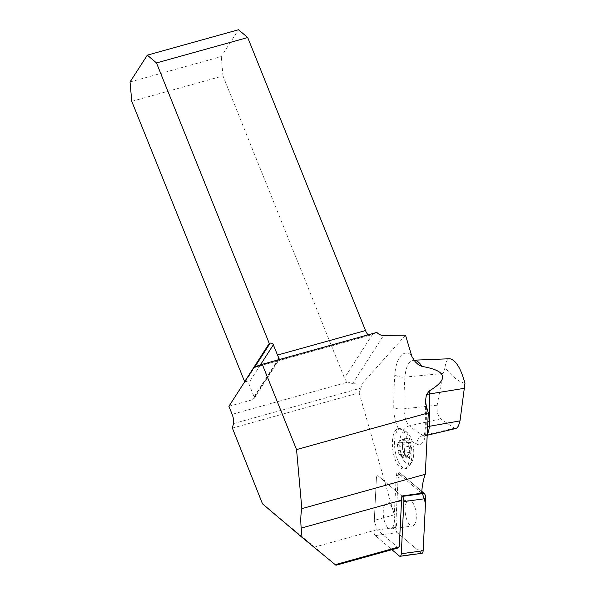 <?xml version="1.0" encoding="UTF-8"?>
<svg xmlns="http://www.w3.org/2000/svg" width="595" height="595" viewBox="0 0 595 595"><rect width="100%" height="100%" fill="white"/><g stroke="black" fill="none" stroke-linecap="round" stroke-linejoin="round"><path stroke-width="0.45" stroke-dasharray="2.98 2.23" d="M398.397 547.869L376.999 529.706L374.307 520.38L376.39 478.268A4.031 1.651 82.2 0 1 377.557 475.725A4.031 1.651 82.2 0 1 378.294 476L401.863 495.999L378.294 476A4.031 1.651 -97.8 0 0 377.557 475.725A4.031 1.651 -97.8 0 0 376.39 478.268L373.809 530.435A4.031 1.651 -97.8 0 0 375.341 535.619L391.904 549.676M376.999 529.706L314.577 547.088L335.982 565.25M314.577 547.088L262.499 503.824M232.392 428.103L359.12 392.819L361.031 388.074L361.701 384.132L352.545 383.678L347.852 382.094L232.132 414.313M421.639 493.225L398.144 473.285A4.031 1.651 -97.8 0 0 397.415 473.018A4.031 1.651 -97.8 0 0 396.24 475.554L394.299 514.809L359.12 392.819M394.299 514.809L374.307 520.38M411.323 354.977A36.793 15.091 -97.8 0 0 394.827 374.746A210.645 86.387 -97.8 0 0 393.786 407.724A22.684 9.304 -97.8 0 0 398.367 428.638A20.319 8.33 -97.8 0 0 398.323 428.645A20.319 8.33 -97.8 0 0 392.819 449.902A20.319 8.33 -97.8 0 0 403.827 468.905A20.319 8.33 -97.8 0 0 406.921 437.913L403.522 430.378L398.717 428.608M405.522 335.178L361.701 384.132M464.963 383.306C458.782 381.908 452.148 376.657 445.06 367.561C445.536 361.946 447.128 359.008 449.842 358.74M445.06 367.561L443.089 373.519L437.176 405.202C436.611 411.487 437.794 416.024 440.709 418.813L454.454 428.229L455.934 428.474M368.193 334.821A8.129 2.871 -105.6 0 0 369.674 335.305A8.129 2.871 -105.6 0 0 369.785 335.268L376.858 332.404M131.77 101.343L222.991 75.944L344.423 378.011A8.129 7.252 32.8 0 0 347.852 382.094M228.911 406.296L252.719 399.662A2.544 2.268 -147.2 0 0 253.946 398.776L279.226 359.492M244.686 381.782L245.445 381.566A2.544 2.268 -147.2 0 1 248.643 383.195L254.095 396.768A2.544 2.268 -147.2 0 1 253.946 398.776M279.137 359.618L278.148 360.154L252.719 399.662M260.327 365.114L278.148 360.154M130.037 81.991L221.258 56.592L238.536 29.75M222.991 75.944L221.258 56.592M402.77 449.946A7.899 3.243 82.2 0 1 402.361 446.503L397.698 447.135A7.899 3.243 -97.8 0 0 398.1 450.586L402.77 449.946L403.611 452.564L398.419 453.278L399.55 454.595A7.899 3.243 -97.8 0 0 400.993 456.283L405.656 455.644A7.899 3.243 82.2 0 1 404.213 453.955L399.55 454.595M408.624 453.836A7.899 3.243 82.2 0 1 407.59 455.591L402.927 456.231A7.899 3.243 -97.8 0 0 403.96 454.476L408.624 453.836L409.955 452.393L409.122 449.775A7.899 3.243 82.2 0 0 408.713 446.332L404.05 446.964A7.899 3.243 -97.8 0 1 404.451 450.415L409.122 449.775M405.827 440.627A7.899 3.243 82.2 0 1 407.27 442.316L402.599 442.955A7.899 3.243 -97.8 0 0 401.156 441.267L405.827 440.627L405.217 439.236L400.033 439.943L399.223 441.319A7.899 3.243 -97.8 0 0 398.189 443.074L402.852 442.435A7.899 3.243 82.2 0 1 403.886 440.679L399.223 441.319M408.713 446.332L408.914 443.565L403.73 444.272L404.05 446.964M403.73 444.272L402.599 442.955M407.27 442.316L408.914 443.565M404.451 450.415L404.771 453.107L409.955 452.393M403.96 454.476L404.771 453.107M400.993 456.283L402.116 457.607L407.307 456.893L405.656 455.644M402.116 457.607L402.927 456.231M407.59 455.591L407.307 456.893M403.611 452.564L403.96 453.487M398.1 450.586L398.419 453.278M398.189 443.074L397.378 444.443L402.57 443.736L402.622 443.275M397.378 444.443L397.698 447.135M402.361 446.503L402.852 442.435M401.156 441.267L400.033 439.943M403.886 440.679L405.217 439.236M400.837 428.318A20.319 8.33 -97.8 0 0 400.465 428.348A20.319 8.33 -97.8 0 0 394.961 449.612A20.319 8.33 -97.8 0 0 405.969 468.615A20.319 8.33 -97.8 0 0 409.382 465.959A20.319 8.33 -97.8 0 0 411.472 447.351A20.319 8.33 -97.8 0 0 404.474 429.992A20.319 8.33 -97.8 0 0 400.837 428.318M404.801 431.695A16.437 6.738 -97.8 0 0 400.666 452.304A16.437 6.738 -97.8 0 0 411.718 462.137A16.437 6.738 -97.8 0 0 413.406 447.09A16.437 6.738 -97.8 0 0 407.739 433.048A16.437 6.738 -97.8 0 0 404.801 431.695M407.873 457.719A9.788 4.016 -97.8 0 0 409.806 443.513A9.788 4.016 -97.8 0 0 402.8 442.338A9.788 4.016 -97.8 0 0 404.459 454.513A9.788 4.016 -97.8 0 0 407.873 457.719M392.358 527.914A13.097 5.37 82.2 0 1 390.61 528.985A13.097 5.37 82.2 0 1 383.515 516.735A13.097 5.37 82.2 0 1 387.062 503.035A13.097 5.37 82.2 0 1 393.756 512.994A13.097 5.37 82.2 0 1 392.358 527.914M400.152 473.01L421.773 491.358L402.637 475.115L398.122 477.904L396.062 519.442L397.207 532.637A4.031 1.651 82.2 0 1 395.668 527.445L398.248 475.279A4.031 1.651 82.2 0 1 399.423 472.742A4.031 1.651 82.2 0 1 400.152 473.01L398.144 473.285M421.974 553.305A4.031 1.651 82.2 0 1 421.238 553.038L397.2 532.629L417.244 549.646L423.142 550.762M414.217 524.924A13.097 5.37 82.2 0 1 412.469 525.995A13.097 5.37 82.2 0 1 405.373 513.745A13.097 5.37 82.2 0 1 408.921 500.045A13.097 5.37 82.2 0 1 415.622 510.004A13.097 5.37 82.2 0 1 414.217 524.924M406.921 437.913A210.645 86.387 -97.8 0 0 416.768 444.168A22.684 9.304 -97.8 0 0 426.027 430.029A210.645 86.387 -97.8 0 0 426.347 406.199M443.089 373.519L404.957 377.089A28.694 11.766 82.2 0 1 413.681 360.191A28.694 11.766 82.2 0 1 413.934 360.191L413.25 360.154L415.265 361.864M372.723 334.055L344.423 378.011M352.545 383.678L383.589 335.454M369.785 335.268L255.679 367.041M427.627 426.727A8.129 2.96 2.3 0 0 425.254 428.69A8.129 2.96 2.3 0 0 426.027 430.029M394.827 374.746A8.129 3.384 4.1 0 0 404.957 377.089A202.545 83.062 82.2 0 0 403.953 408.802L437.176 405.202M454.454 428.229L423.32 435.414A202.545 83.062 82.2 0 1 409.472 425.834L440.709 418.813M427.255 434.194A14.592 5.987 82.2 0 1 425.261 435.704A14.592 5.987 82.2 0 1 423.32 435.414A8.129 7.125 117.2 0 0 416.768 444.168M403.522 430.378A8.129 6.709 131.1 0 1 409.472 425.834A14.592 5.987 82.2 0 1 403.953 408.802A8.129 2.246 -0.4 0 1 393.786 407.724M233.471 423.588L361.031 388.074M245.445 381.566L255.091 366.572M260.268 365.129L248.643 383.195M254.095 396.768L277.761 359.997M396.24 475.554L398.248 475.279M375.341 535.619L397.2 532.629M421.238 553.038L399.379 556.02M395.668 527.445L373.809 530.435M427.203 435.25L423.558 436.611C424.079 436.648 424.637 434.008 425.254 428.69L425.485 400.948M255.56 367.078L369.674 335.305M399.423 472.742L397.415 473.018M400.465 428.348L398.323 428.645M405.969 468.615L403.827 468.905M407.739 433.048L404.474 429.992M411.718 462.137L409.382 465.959M404.012 453.591L404.459 454.513M402.644 443.156L402.8 442.338M390.61 528.985L412.469 525.995M387.062 503.035L408.921 500.045"/><path stroke-width="0.89" d="M335.253 564.67L335.982 565.25L398.397 547.869L399.252 546.85L335.253 564.67L302.015 537.359L301.189 528.122C300.512 520.447 300.728 513.954 301.844 508.636L296.548 449.589L428.311 412.9L426.347 406.199L425.485 400.904L426.414 394.716L429.188 390.982A28.694 11.766 82.2 0 1 429.359 393.972A202.545 83.062 82.2 0 1 429.278 426.318A8.129 2.96 2.3 0 0 427.627 426.727M391.904 549.676L399.379 556.02A4.031 1.651 -97.8 0 0 400.108 556.288A4.031 1.651 -97.8 0 0 401.283 553.752L403.864 501.585A4.031 1.651 -97.8 0 0 402.332 496.401L401.863 495.999L401.565 500.172L399.252 546.85M401.565 500.172L301.189 528.122M401.863 495.999L421.639 493.225C422.115 485.847 423.328 479.533 425.269 474.274L301.844 508.636M427.203 435.25L455.934 428.474L457.176 427.745L458.522 425.782L460.017 420.873L464.963 383.306C460.835 368.26 455.792 360.072 449.842 358.74L413.927 360.183A28.694 11.766 82.2 0 1 421.981 366.416L418.597 364.884L415.265 361.864L411.874 356.524L405.522 335.178L383.589 335.454A8.129 7.252 -147.2 0 1 376.858 332.404L262.269 364.311L255.679 367.041A8.129 2.871 -105.6 0 1 255.56 367.078A8.129 2.871 -105.6 0 1 254.34 366.78L228.911 406.296L232.132 414.313A8.129 2.871 -105.6 0 1 233.471 423.588L232.392 428.103L262.499 503.824L302.015 537.359M425.269 474.274L428.311 412.9M262.269 364.311L296.548 449.589M421.981 366.416C446.83 370.715 449.232 378.903 429.188 390.982M244.686 381.782L131.77 101.343L130.037 81.991L147.315 55.149L156.492 62.936L247.713 37.537L365.509 330.56A8.129 2.871 -105.6 0 0 368.193 334.821M255.091 366.572L270.16 343.166L269.245 343.419L244.523 381.826M269.245 343.419L156.492 62.936M277.761 359.997L279.033 358.019A8.129 2.871 74.4 0 1 277.493 355.066L273.358 344.788L260.268 365.129M270.16 343.166A2.544 2.268 -147.2 0 1 273.358 344.788M279.033 358.019L279.137 359.618M254.34 366.78L260.327 365.114M147.315 55.149L238.536 29.75L247.713 37.537M401.283 553.752L423.142 550.762L425.492 503.333L421.773 491.358L424.19 493.411A4.031 1.651 82.2 0 1 425.722 498.595L423.142 550.762A4.031 1.651 82.2 0 1 421.974 553.305L400.108 556.288M464.621 388.282L429.359 393.972A8.129 1.785 178 0 0 426.414 394.716M427.255 434.194A14.592 5.987 82.2 0 0 429.278 426.318L460.017 420.873M277.493 355.066L365.509 330.56M402.332 496.401L424.19 493.411M425.722 498.595L403.864 501.585"/></g></svg>
